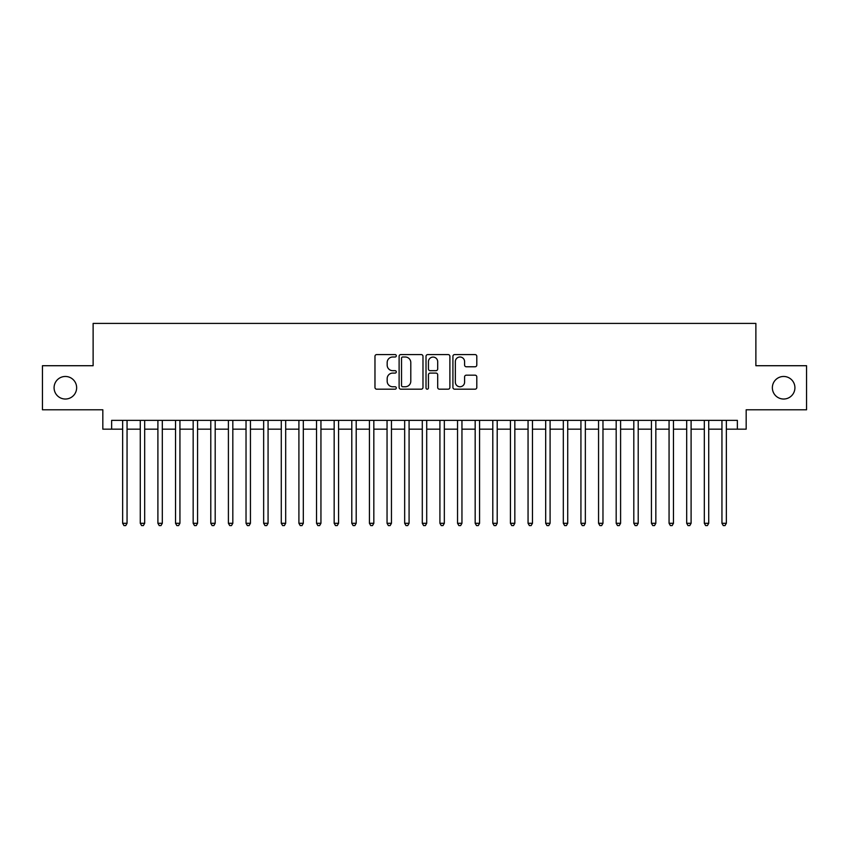 <?xml version="1.0" encoding="UTF-8"?>
<svg xmlns="http://www.w3.org/2000/svg" width="849" height="849" viewBox="0 0 849 849"><rect width="100%" height="100%" fill="white"/><g stroke="black" fill="none" stroke-linecap="round" stroke-linejoin="round"><path stroke-width="1.27" d="M396.303 355.795A1.21 1.21 0 0 0 395.093 354.585L376.701 354.585A1.73 1.73 0 0 0 374.971 356.315L374.971 387.452A1.73 1.73 0 0 0 376.701 389.182L395.093 389.182A1.21 1.21 0 0 0 396.303 387.972A1.21 1.21 0 0 0 395.093 386.762L392.705 386.762A5.54 5.54 0 0 1 387.176 381.233L387.176 378.633A5.54 5.54 0 0 1 392.705 373.093L395.093 373.093A1.21 1.21 0 0 0 396.303 371.883A1.21 1.21 0 0 0 395.093 370.673L392.705 370.673A5.54 5.54 0 0 1 387.176 365.134L387.176 362.544A5.54 5.54 0 0 1 392.705 357.005L395.093 357.005A1.21 1.21 0 0 0 396.303 355.795M772.357 387.749A11.281 11.281 0 0 0 783.638 399.03A11.281 11.281 0 0 0 794.919 387.749A11.281 11.281 0 0 0 783.638 376.468A11.281 11.281 0 0 0 772.357 387.749M54.081 387.749A11.281 11.281 0 0 0 65.362 399.03A11.281 11.281 0 0 0 76.643 387.749A11.281 11.281 0 0 0 65.362 376.468A11.281 11.281 0 0 0 54.081 387.749M475.069 366.779A1.73 1.73 0 0 0 476.798 365.049L476.798 356.315A1.73 1.73 0 0 0 475.069 354.585L454.65 354.585A1.73 1.73 0 0 0 452.92 356.315L452.92 387.452A1.73 1.73 0 0 0 454.65 389.182L475.069 389.182A1.73 1.73 0 0 0 476.798 387.452L476.798 376.903A1.73 1.73 0 0 0 475.069 375.173L466.324 375.173A1.73 1.73 0 0 0 464.594 376.903L464.594 382.135A4.627 4.627 0 0 1 459.967 386.762A4.627 4.627 0 0 1 455.34 382.135L455.34 361.632A4.627 4.627 0 0 1 459.967 357.005A4.627 4.627 0 0 1 464.594 361.632L464.594 365.049A1.73 1.73 0 0 0 466.324 366.779L475.069 366.779M111.633 429.169L111.633 420.361L737.367 420.361L737.367 429.169L746.175 429.169L746.175 409.78L806.55 409.78L806.55 365.717L755.875 365.717L755.875 323.416L93.125 323.416L93.125 365.717L42.45 365.717L42.45 409.78L102.825 409.78L102.825 429.169L122.649 429.169M422.982 356.315A1.73 1.73 0 0 0 421.253 354.585L400.845 354.585A1.73 1.73 0 0 0 399.115 356.315L399.115 387.452A1.73 1.73 0 0 0 400.845 389.182L421.253 389.182A1.73 1.73 0 0 0 422.982 387.452L422.982 356.315M427.747 354.585L448.155 354.585A1.73 1.73 0 0 1 449.885 356.315L449.885 387.452A1.73 1.73 0 0 1 448.155 389.182L439.421 389.182A1.73 1.73 0 0 1 437.691 387.452L437.691 374.823A1.73 1.73 0 0 0 435.962 373.093L430.167 373.093A1.73 1.73 0 0 0 428.437 374.823L428.437 387.972A1.21 1.21 0 0 1 427.227 389.182A1.21 1.21 0 0 1 426.018 387.972L426.018 356.315A1.73 1.73 0 0 1 427.747 354.585M127.053 429.169L140.276 429.169M144.68 429.169L157.903 429.169M162.308 429.169L175.531 429.169M179.935 429.169L193.158 429.169M197.562 429.169L210.785 429.169M215.19 429.169L228.402 429.169M232.817 429.169L246.03 429.169M250.444 429.169L263.657 429.169M268.072 429.169L281.284 429.169M285.688 429.169L298.912 429.169M303.316 429.169L316.539 429.169M320.943 429.169L334.166 429.169M338.571 429.169L351.794 429.169M356.198 429.169L369.421 429.169M373.825 429.169L387.048 429.169M391.453 429.169L404.665 429.169M409.08 429.169L422.293 429.169M426.707 429.169L439.92 429.169M444.335 429.169L457.547 429.169M461.952 429.169L475.175 429.169M479.579 429.169L492.802 429.169M497.206 429.169L510.429 429.169M514.834 429.169L528.057 429.169M532.461 429.169L545.684 429.169M550.088 429.169L563.311 429.169M567.716 429.169L580.928 429.169M585.343 429.169L598.556 429.169M602.97 429.169L616.183 429.169M620.598 429.169L633.81 429.169M638.215 429.169L651.438 429.169M655.842 429.169L669.065 429.169M673.469 429.169L686.692 429.169M691.097 429.169L704.32 429.169M708.724 429.169L721.947 429.169M726.351 429.169L737.367 429.169M402.744 357.005A1.21 1.21 0 0 0 401.535 358.214L401.535 385.552A1.21 1.21 0 0 0 402.744 386.762L405.249 386.762A5.54 5.54 0 0 0 410.789 381.233L410.789 362.544A5.54 5.54 0 0 0 405.249 357.005L402.744 357.005M437.691 361.716A4.627 4.627 0 0 0 433.064 357.089A4.627 4.627 0 0 0 428.437 361.716L428.437 368.944A1.73 1.73 0 0 0 430.167 370.673L435.962 370.673A1.73 1.73 0 0 0 437.691 368.944L437.691 361.716M127.053 420.361L127.053 523.292L122.649 523.292L122.649 420.361M127.053 523.292L125.737 525.584L123.975 525.584L122.649 523.292M144.68 420.361L144.68 523.292L140.276 523.292L140.276 420.361M144.68 523.292L143.364 525.584L141.603 525.584L140.276 523.292M162.308 420.361L162.308 523.292L157.903 523.292L157.903 420.361M162.308 523.292L160.992 525.584L159.219 525.584L157.903 523.292M179.935 420.361L179.935 523.292L175.531 523.292L175.531 420.361M179.935 523.292L178.608 525.584L176.847 525.584L175.531 523.292M197.562 420.361L197.562 523.292L193.158 523.292L193.158 420.361M197.562 523.292L196.236 525.584L194.474 525.584L193.158 523.292M215.19 420.361L215.19 523.292L210.785 523.292L210.785 420.361M215.19 523.292L213.863 525.584L212.101 525.584L210.785 523.292M232.817 420.361L232.817 523.292L228.402 523.292L228.402 420.361M232.817 523.292L231.49 525.584L229.729 525.584L228.402 523.292M250.444 420.361L250.444 523.292L246.03 523.292L246.03 420.361M250.444 523.292L249.118 525.584L247.356 525.584L246.03 523.292M268.072 420.361L268.072 523.292L263.657 523.292L263.657 420.361M268.072 523.292L266.745 525.584L264.984 525.584L263.657 523.292M285.688 420.361L285.688 523.292L281.284 523.292L281.284 420.361M285.688 523.292L284.373 525.584L282.611 525.584L281.284 523.292M303.316 420.361L303.316 523.292L298.912 523.292L298.912 420.361M303.316 523.292L302 525.584L300.238 525.584L298.912 523.292M320.943 420.361L320.943 523.292L316.539 523.292L316.539 420.361M320.943 523.292L319.627 525.584L317.866 525.584L316.539 523.292M338.571 420.361L338.571 523.292L334.166 523.292L334.166 420.361M338.571 523.292L337.255 525.584L335.482 525.584L334.166 523.292M356.198 420.361L356.198 523.292L351.794 523.292L351.794 420.361M356.198 523.292L354.871 525.584L353.11 525.584L351.794 523.292M373.825 420.361L373.825 523.292L369.421 523.292L369.421 420.361M373.825 523.292L372.499 525.584L370.737 525.584L369.421 523.292M391.453 420.361L391.453 523.292L387.048 523.292L387.048 420.361M391.453 523.292L390.126 525.584L388.364 525.584L387.048 523.292M409.08 420.361L409.08 523.292L404.665 523.292L404.665 420.361M409.08 523.292L407.753 525.584L405.992 525.584L404.665 523.292M426.707 420.361L426.707 523.292L422.293 523.292L422.293 420.361M426.707 523.292L425.381 525.584L423.619 525.584L422.293 523.292M444.335 420.361L444.335 523.292L439.92 523.292L439.92 420.361M444.335 523.292L443.008 525.584L441.247 525.584L439.92 523.292M461.952 420.361L461.952 523.292L457.547 523.292L457.547 420.361M461.952 523.292L460.636 525.584L458.874 525.584L457.547 523.292M479.579 420.361L479.579 523.292L475.175 523.292L475.175 420.361M479.579 523.292L478.263 525.584L476.501 525.584L475.175 523.292M497.206 420.361L497.206 523.292L492.802 523.292L492.802 420.361M497.206 523.292L495.89 525.584L494.129 525.584L492.802 523.292M514.834 420.361L514.834 523.292L510.429 523.292L510.429 420.361M514.834 523.292L513.518 525.584L511.745 525.584L510.429 523.292M532.461 420.361L532.461 523.292L528.057 523.292L528.057 420.361M532.461 523.292L531.134 525.584L529.373 525.584L528.057 523.292M550.088 420.361L550.088 523.292L545.684 523.292L545.684 420.361M550.088 523.292L548.762 525.584L547 525.584L545.684 523.292M567.716 420.361L567.716 523.292L563.311 523.292L563.311 420.361M567.716 523.292L566.389 525.584L564.627 525.584L563.311 523.292M585.343 420.361L585.343 523.292L580.928 523.292L580.928 420.361M585.343 523.292L584.016 525.584L582.255 525.584L580.928 523.292M602.97 420.361L602.97 523.292L598.556 523.292L598.556 420.361M602.97 523.292L601.644 525.584L599.882 525.584L598.556 523.292M620.598 420.361L620.598 523.292L616.183 523.292L616.183 420.361M620.598 523.292L619.271 525.584L617.51 525.584L616.183 523.292M638.215 420.361L638.215 523.292L633.81 523.292L633.81 420.361M638.215 523.292L636.899 525.584L635.137 525.584L633.81 523.292M655.842 420.361L655.842 523.292L651.438 523.292L651.438 420.361M655.842 523.292L654.526 525.584L652.764 525.584L651.438 523.292M673.469 420.361L673.469 523.292L669.065 523.292L669.065 420.361M673.469 523.292L672.153 525.584L670.392 525.584L669.065 523.292M691.097 420.361L691.097 523.292L686.692 523.292L686.692 420.361M691.097 523.292L689.781 525.584L688.008 525.584L686.692 523.292M708.724 420.361L708.724 523.292L704.32 523.292L704.32 420.361M708.724 523.292L707.397 525.584L705.636 525.584L704.32 523.292M726.351 420.361L726.351 523.292L721.947 523.292L721.947 420.361M726.351 523.292L725.025 525.584L723.263 525.584L721.947 523.292"/></g></svg>
